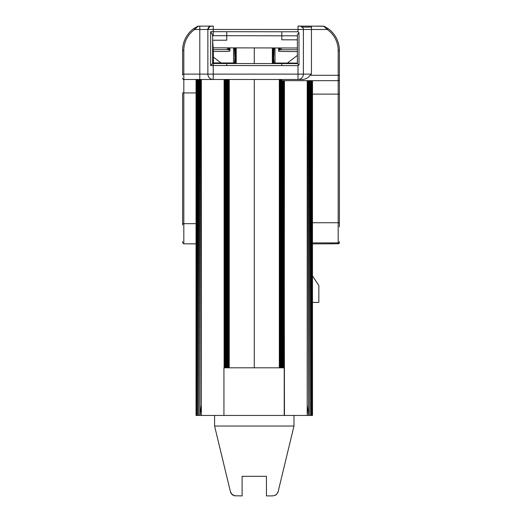<?xml version="1.0" encoding="UTF-8"?>
<svg xmlns="http://www.w3.org/2000/svg" width="522" height="522" viewBox="0 0 522 522"><rect width="100%" height="100%" fill="white"/><g stroke="black" fill="none" stroke-linecap="round" stroke-linejoin="round"><path stroke-width="0.78" d="M278.095 491.848L276.223 494.765L272.954 495.9L276.151 494.823L278.095 491.848L293.977 426.03L293.977 415.447M272.954 495.9L266.455 495.9L266.455 476.318L242.104 476.318L242.104 495.9L234.437 495.769L231.494 493.942L230.456 491.848L214.581 426.03L293.977 426.03M276.223 494.765L275.564 495.208M230.456 491.848L232.329 494.765L235.605 495.9M196.05 243.839L183.816 243.839L183.816 79.488L298.01 79.488A5.377 5.377 0 0 0 303.386 74.111L303.386 29.467L311.451 29.5L311.451 74.111L309.99 75.292L339.391 75.292L339.391 94.117L339.391 50.504A26.89 26.89 0 0 0 327.979 28.514L327.281 29.5A25.676 25.676 0 0 1 338.184 50.504L338.184 243.735L312.502 243.898M339.391 50.569L339.391 51.358M339.391 226.822L339.391 94.117L312.502 94.117L312.319 415.447L312.339 80.669M182.609 75.135L182.609 50.412A26.89 26.89 0 0 1 193.89 28.514L194.595 29.5L198.203 26.139A1.207 1.207 63.9 0 0 197.675 26.263L199.802 26.139L198.203 26.139M200.729 79.488L200.043 79.488L199.978 415.447L201.348 404.857L200.729 79.488L201.348 79.488L201.348 415.447L196.05 415.447L196.05 92.929L182.609 92.929L182.609 225.06M182.609 241.706L182.609 242.554M183.816 79.488A1.207 1.207 0 0 1 182.609 78.28A1.207 1.207 0 0 0 183.816 79.488L183.816 74.111L182.609 74.111M197.675 26.263L193.89 28.514M311.451 27.098L301.39 27.124M311.451 74.111L303.386 74.111A5.377 5.377 0 0 1 298.01 79.488L302.558 79.488C305.938 79.181 308.417 77.785 309.99 75.292M303.386 74.111L298.01 74.111L298.01 79.488L302.558 79.488M196.05 92.929L196.05 79.488M339.391 242.528A1.207 1.207 180 0 1 338.184 243.735M339.391 241.686A1.207 1.207 180 0 1 338.184 242.893A1.207 1.207 180 0 0 339.391 241.686M338.184 80.669A1.207 1.207 0 0 0 339.391 79.461A1.207 1.207 0 0 1 338.184 80.669L281.802 80.669M327.979 28.514L324.136 26.263A1.207 1.207 -64.4 0 0 323.614 26.139L327.281 29.5L311.451 29.5L311.451 26.139L300.294 26.12M323.614 26.139L311.451 26.139L324.136 26.263M207.867 29.343A3.36 3.36 180 0 1 208.78 27.17M183.816 50.412A25.676 25.676 0 0 1 194.595 29.5L207.867 29.473A3.36 3.36 180 0 1 211.227 26.107L213.244 26.1L209.87 26.394L207.867 29.467L207.867 74.111L183.816 74.111L183.816 50.412L182.609 50.412M303.386 29.467A3.36 3.36 -0 0 0 300.026 26.107L298.01 26.1C299.334 25.819 303.184 25.983 303.386 29.467L298.01 29.46L298.01 26.1M303.386 29.343A3.36 3.36 0 0 0 302.473 27.17A3.36 3.36 0 0 1 303.386 29.343M297.39 51.626L279.133 51.391L278.624 51.136L278.624 47.959M272.353 63.586L272.353 47.946M214.092 63.501L214.092 62.927L214.124 63.501M213.361 63.501L213.27 49.597L213.465 63.501M213.27 49.597L227.285 49.636L229.928 50.105L229.928 51.039L228.062 51.456L213.381 51.463M214.092 62.927L233.556 62.966L236.198 63.521M272.353 63.508L275.003 63.051L297.39 63.09M278.624 50.203L281.273 49.74L297.39 49.76M297.39 43.887L297.364 39.835L281.802 39.809L297.39 39.809M297.39 47.991L213.159 47.828L213.263 63.501M229.223 47.861L229.295 49.825M228.864 49.721L229.001 47.861M229.713 49.955L229.687 47.861M279.329 47.959L279.257 49.923M278.839 50.053L278.865 47.959M279.701 49.818L279.557 47.959M280.099 49.786L280.183 47.959M281.273 49.74L281.273 47.965M235.057 63.051L234.88 58.418L235.318 63.162M234.45 63.005L235.429 51.41L235.859 63.286M236.081 63.358L235.892 47.88M235.115 47.874L235.429 51.41L235.637 47.88M236.198 63.443L236.198 47.88M273.495 63.123L273.678 58.418L273.234 63.234M274.115 63.084L273.13 51.41L272.693 63.358M275.003 63.051L275.003 47.952M273.678 58.418L274.167 47.952M229.23 79.488L229.23 367.808L223.931 367.808L223.931 415.447L312.319 415.447L312.123 80.669M254.279 79.488L254.279 367.808L229.23 367.808L228.936 79.488M254.279 367.808L279.322 367.808L279.538 79.488M279.322 79.488L279.322 367.808L279.975 367.808L280.066 79.488M279.864 79.488L279.975 367.808L280.575 367.808L280.601 79.488M280.366 79.488L280.575 367.808L281.802 367.808L281.841 80.669M280.856 79.488L281.084 367.808L281.084 79.488M281.475 79.488L281.475 367.808M281.717 79.488L281.717 367.808M281.802 79.488L281.802 367.808L282.004 80.669M281.893 80.669L281.919 367.808L282.252 367.808L282.343 80.669M282.174 80.669L282.252 367.808L282.78 367.808L282.839 80.669M282.611 80.669L282.78 367.808L283.453 367.808L283.694 80.669M283.172 80.669L283.453 367.808L284.216 367.808L284.333 80.669M283.446 80.669L283.453 367.808M284.072 80.669L284.451 415.447M284.451 80.669L284.216 415.447M307.21 80.669L307.21 415.447M230.861 492.951L230.593 492.318M232.988 495.208L232.329 494.765M277.697 492.951L277.958 492.318M214.581 415.447L214.581 426.03M312.502 302.434L318.851 302.434L318.851 285.514L312.502 275.968M201.348 415.447L223.931 415.447M234.88 58.418L234.385 47.874M233.556 62.966L233.556 47.874M272.921 47.952L273.13 51.41L273.437 47.952M272.471 63.43L272.667 47.946M284.216 367.808L284.294 415.447M308.411 80.669L308.58 415.447L307.21 404.857L307.719 80.669M196.102 79.488L196.05 415.447M196.344 79.488L196.233 415.447L196.194 79.488M196.918 79.488L196.761 415.447L196.605 79.488M197.76 79.488L197.603 415.447L197.329 79.488M198.823 79.488L198.699 415.447L198.301 79.488M199.978 415.447L199.456 79.488M308.58 415.447L308.907 80.669M309.539 80.669L309.853 415.447L310.088 80.669M310.636 80.669L310.949 415.447L311.092 80.669M311.51 80.669L311.791 415.447L311.862 80.669M312.43 80.669L312.502 415.447M312.502 80.669L312.502 94.117M224.108 79.488L224.108 367.808L224.414 79.488M225.054 79.488L224.793 367.808L224.76 79.488M225.628 79.488L225.432 367.808L225.367 79.488M226.111 79.488L225.98 367.808L225.902 79.488M226.476 79.488L226.398 367.808L226.326 79.488M226.685 79.488L226.665 367.808L226.607 79.488M226.75 367.808L226.776 79.488M212.63 35.698L226.75 35.698L226.75 40.22L212.689 40.22L212.839 63.501M297.39 63.606L212.63 63.501L212.63 40.22L213.159 47.828M226.887 79.488L226.835 367.808L226.816 79.488M227.148 79.488L227.083 367.808L227.011 79.488M227.54 79.488L227.468 367.808L227.344 79.488M228.036 79.488L227.983 367.808L227.794 79.488M228.61 79.488L228.584 367.808L228.336 79.488M226.757 31.666L226.75 35.698L281.802 35.803L281.808 31.77L210.627 31.666L212.63 35.02L212.63 63.514L210.627 65.518L213.244 65.518L213.244 79.488A5.377 5.377 0 0 1 207.867 74.111L298.01 74.111L298.01 65.622L298.975 65.035L297.39 63.704L297.39 34.837L298.975 32.605L298.01 31.77L298.01 29.46L213.244 29.46L213.244 26.1M213.244 79.488A5.377 5.377 0 0 1 207.867 74.111A5.377 5.377 0 0 0 213.244 79.488M281.802 39.809L281.802 35.803L297.39 35.803M227.285 49.636L227.285 47.861M228.453 49.681L228.368 47.861M229.928 50.105L229.928 47.867M196.05 223.677L182.609 223.677M210.96 26.12L199.802 26.139L211.084 26.113M199.802 79.488L199.802 26.139M196.05 243.872L189.577 243.839M339.391 222.731L312.502 222.731M339.391 50.504L338.184 50.504M312.502 242.893L338.184 242.893M213.244 35.698L213.244 29.46L207.867 29.467A3.36 3.36 180 0 1 211.227 26.107M287.361 63.064L297.39 55.404M254.279 63.553L254.279 47.92M221.028 62.94L213.42 57.126M298.975 65.035L298.975 32.605M210.627 31.666L210.627 65.518M281.808 31.77L298.01 31.77M213.244 63.501L213.244 65.518L226.75 65.518L226.75 63.501M298.01 65.622L281.802 65.622L281.802 63.606M226.75 65.518L281.802 65.622M183.816 243.839L182.609 242.632M328.756 243.839L334.132 243.807M336.592 243.781L338.491 243.696M311.451 26.139L300.17 26.113"/></g></svg>
